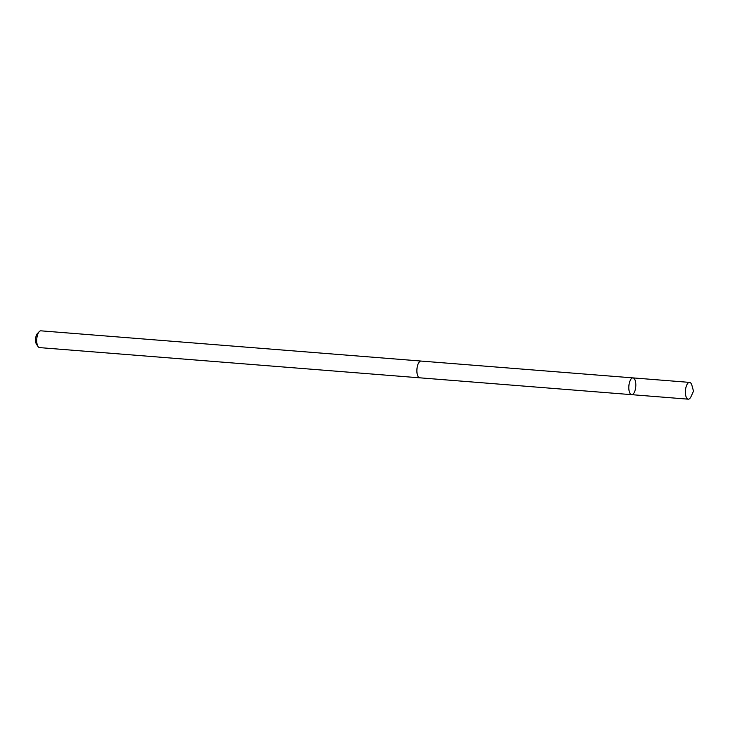 <?xml version="1.0" encoding="UTF-8"?>
<svg xmlns="http://www.w3.org/2000/svg" width="730" height="730" viewBox="0 0 730 730"><rect width="100%" height="100%" fill="white"/><g stroke="black" fill="none" stroke-linecap="round" stroke-linejoin="round"><path stroke-width="1.09" d="M419.951 377.83A8.413 3.467 -85.5 0 1 419.723 377.83A8.395 3.458 -85.5 0 1 417.076 373.441A8.395 3.458 -85.5 0 1 417.733 365.036A8.395 3.458 -85.5 0 1 421.055 361.067L632.992 377.894A8.413 3.458 94.5 0 0 629.661 381.881A8.413 3.458 94.5 0 0 629.005 390.285A8.413 3.458 94.5 0 0 631.66 394.665A8.413 3.458 94.5 0 0 635.775 386.553A8.413 3.458 94.5 0 0 632.992 377.894A8.413 3.458 94.5 0 0 629.661 381.881A8.413 3.458 94.5 0 0 629.005 390.285A8.413 3.458 94.5 0 0 631.66 394.665L688.235 399.173A8.413 3.467 -85.5 0 1 685.589 394.793A8.413 3.467 -85.5 0 1 686.236 386.371A8.413 3.467 -85.5 0 1 689.576 382.392A8.413 3.467 -85.5 0 1 691.94 385.449L693.5 391.143L691.064 396.527A8.413 3.467 -85.5 0 1 688.235 399.173M631.66 394.665L419.723 377.812A8.413 3.467 -85.5 0 1 416.94 369.161A8.413 3.467 -85.5 0 1 421.055 361.049A8.413 3.467 -85.5 0 1 421.283 361.085M419.723 377.83L39.575 347.608A8.413 3.467 -85.5 0 1 38.088 346.586A8.413 3.467 -85.5 0 1 36.783 338.948A8.413 3.467 -85.5 0 1 39.274 331.612A8.413 3.467 -85.5 0 1 40.907 330.827L421.055 361.049M38.088 346.586L36.5 344.277A5.986 2.464 -85.5 0 1 35.578 338.848A5.986 2.464 -85.5 0 1 37.349 333.628L39.274 331.612M632.992 377.894L689.576 382.392"/></g></svg>
